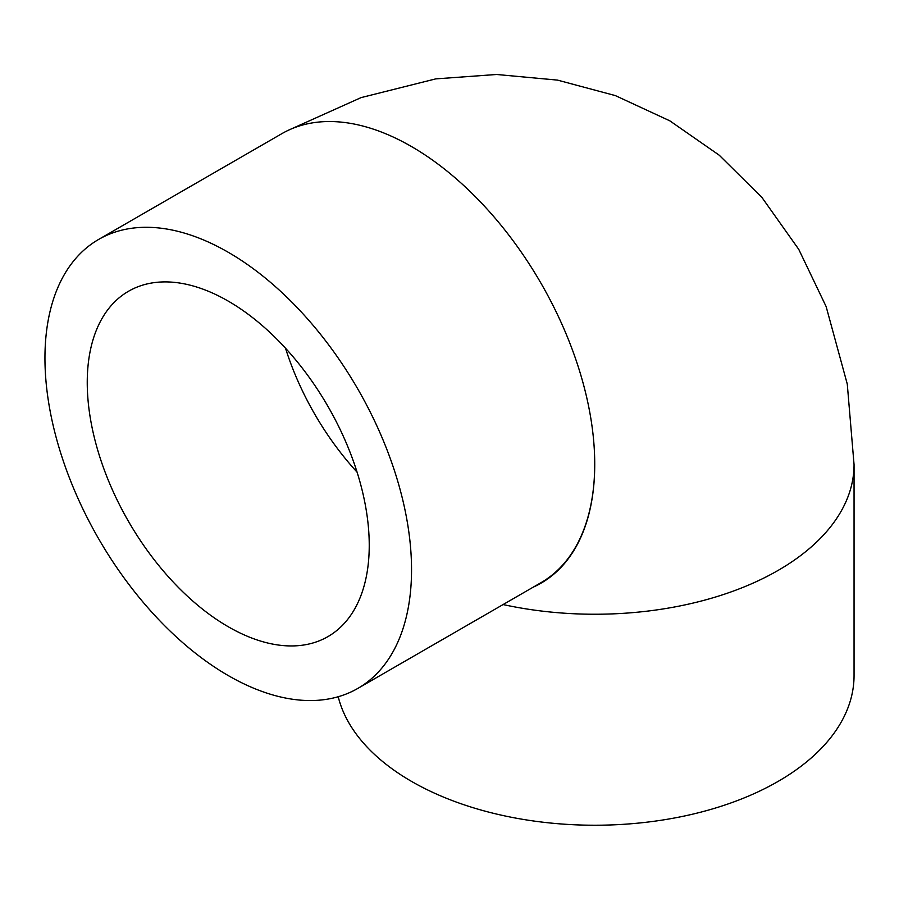 <?xml version="1.0" encoding="UTF-8"?>
<svg xmlns="http://www.w3.org/2000/svg" width="899" height="899" viewBox="0 0 899 899"><rect width="100%" height="100%" fill="white"/><g stroke="black" fill="none" stroke-linecap="round" stroke-linejoin="round"><path stroke-width="1.35" d="M228.245 626.738A199.398 115.128 -120 0 0 327.944 636.604A199.398 115.128 -120 0 0 327.944 406.359A199.398 115.128 -120 0 0 128.546 291.242A199.398 115.128 -120 0 0 97.98 451.017A199.398 115.128 -120 0 0 228.245 626.738M285.522 348.216A199.398 115.128 -120 0 0 357.083 472.177M411.54 569.752A259.215 149.661 -120 0 0 298.389 308.885A259.215 149.661 -120 0 0 98.632 239.437A259.215 149.661 -120 0 0 98.632 538.748A259.215 149.661 -120 0 0 357.847 688.409A259.215 149.661 -120 0 0 411.54 569.752M357.847 688.409L541.029 582.653A259.215 149.661 -120 0 0 594.722 464.255A259.215 149.661 -120 0 0 594.722 463.985A259.215 149.661 -120 0 0 481.572 203.118A259.215 149.661 -120 0 0 281.814 133.681L98.632 239.437M533.163 587.193A259.215 149.661 -120 0 0 541.029 583.17A259.215 149.661 -120 0 0 594.722 464.255M338.215 696.736A259.215 149.661 0 0 0 411.54 781.4A259.215 149.661 0 0 0 694.028 813.842A259.215 149.661 0 0 0 854.05 675.576L854.05 464.581A259.215 149.661 0 0 1 778.354 570.269A259.215 149.661 0 0 1 503.103 604.555M290.546 129.276L361.083 97.609L435.7 78.887L496.574 74.482L557.504 80.112L615.377 95.609L669.834 120.837L719.245 155.212L761.97 197.499L798.761 249.371L826.136 306.581L847.274 384.064L854.05 464.581"/></g></svg>
